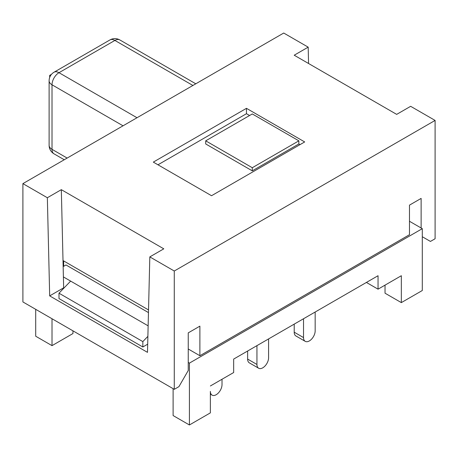 <?xml version="1.0" encoding="UTF-8"?>
<svg xmlns="http://www.w3.org/2000/svg" width="458" height="458" viewBox="0 0 458 458"><rect width="100%" height="100%" fill="white"/><g stroke="black" fill="none" stroke-linecap="round" stroke-linejoin="round"><path stroke-width="0.69" d="M50.437 75.828L49.682 75.387L51.485 74.345M49.682 77.471L49.682 75.387M54.055 72.209A9.881 5.702 60 0 1 58.996 72.696L114.889 40.43A9.881 5.702 -120 0 0 109.949 39.938L54.055 72.209A9.881 9.881 0 0 0 49.115 80.763A9.881 5.702 180 0 0 52.012 84.799A9.881 5.702 -60 0 1 58.996 72.696L137.011 117.74M192.904 85.469L114.889 40.43A9.881 5.702 -60 0 1 119.83 39.938A9.881 9.881 0 0 0 109.949 39.938M49.115 80.763L49.115 145.3A9.881 5.702 0 0 0 52.012 149.337L52.012 84.799L123.036 125.807M49.115 145.3A9.881 9.881 0 0 0 54.055 153.859A9.881 5.702 -60 0 1 52.012 149.337L67.149 158.073M63.656 266.31L63.656 260.934M148.461 312.585L65.981 264.964L63.152 266.602M298.862 143.955L298.862 140.835L252.289 113.945L205.711 140.835L205.711 143.955L252.289 170.845L298.862 143.955L300.03 144.631M157.97 164.8L246.467 113.704L249.581 115.508M315.167 312.024L315.167 330.848A8.233 4.752 -60 0 1 311.572 339.138A8.233 4.752 -60 0 1 305.228 341.342L295.914 335.966A8.233 4.752 -60 0 1 294.208 332.193L294.208 324.127M256.944 345.641L256.944 364.465A8.233 4.752 120 0 0 258.65 368.232L249.335 362.856A8.233 4.752 -60 0 1 247.629 359.083L247.629 351.017M211.533 195.721L153.316 162.109L246.467 108.328L304.685 141.94L211.533 195.721M246.467 113.704L246.467 108.328M252.289 170.845L252.289 167.725L205.711 140.835M173.107 388.665L173.107 415.555L189.412 424.967L210.371 412.864L210.371 391.355A8.233 4.752 120 0 0 212.077 395.122A8.233 4.752 120 0 0 218.42 392.918A8.233 4.752 120 0 0 222.016 384.628L222.016 379.253M305.228 341.342A8.233 4.752 -60 0 1 303.522 337.575L303.522 318.745M258.65 368.232A8.233 4.752 120 0 0 264.993 366.028A8.233 4.752 120 0 0 268.588 357.738L268.588 338.914M210.371 385.974L233.66 372.531L233.66 359.083L378.045 275.722L378.045 289.17L401.334 275.722L401.334 302.612L385.029 293.2L385.029 285.134M22.9 183.624L47.351 197.736L61.326 189.669L163.792 248.831L149.818 256.898L174.275 271.016L435.1 120.425L410.649 106.313L396.674 114.38L294.208 55.218L308.182 47.151L283.725 33.033L22.9 183.624L22.9 301.942L174.275 389.334L178.929 386.649L188.244 370.511L188.244 332.863L188.244 349.002L199.888 355.723L409.481 234.714L409.481 205.132L421.125 198.411L421.125 227.992L422.293 228.662L189.412 363.12L188.244 362.444M72.971 330.848L72.971 333.538L52.012 345.641L35.707 336.229L35.707 309.339M52.012 345.641L52.012 318.745M189.412 424.967L189.412 363.12M148.529 309.934L63.009 260.556L63.656 287.824L63.988 288.013M63.393 276.918L148.14 325.844M409.481 221.271L421.125 227.992M147.882 336.361L142.833 341.605L142.833 346.981L58.996 298.582L58.996 293.2L70.641 281.103M142.833 341.605L58.996 293.2M147.694 344.176L142.833 346.981M422.293 228.662L422.293 290.515L401.334 302.612M366.4 282.443L378.045 289.17M149.818 256.898L147.493 352.362L49.682 295.891L63.656 287.824M298.862 140.835L252.289 167.725M308.182 47.151L308.566 63.507M63.009 260.556L61.326 189.669M49.682 295.891L47.351 197.736M174.275 389.334L174.275 271.016M435.1 120.425L435.1 238.75L430.44 241.435L422.293 236.729M188.244 332.863L199.888 326.142L199.888 355.723M303.522 337.575L294.208 332.193M256.944 364.465L247.629 359.083M64.252 159.745L54.055 153.859M195.795 83.803L119.83 39.938M212.077 395.122L210.371 394.138"/></g></svg>
